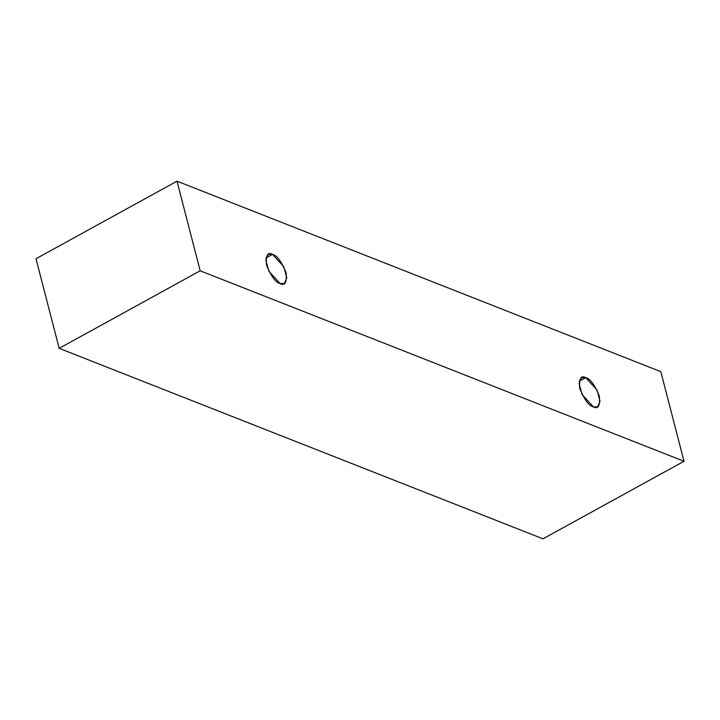 <?xml version="1.0" encoding="UTF-8"?>
<svg xmlns="http://www.w3.org/2000/svg" width="720" height="720" viewBox="0 0 720 720"><rect width="100%" height="100%" fill="white"/><g stroke="black" fill="none" stroke-linecap="round" stroke-linejoin="round"><path stroke-width="1.08" d="M684 461.268L200.178 270.792L59.175 348.345L542.997 538.821L684 461.268L542.997 538.821L59.175 348.345L200.178 270.792L177.003 181.179L36 258.732L59.175 348.345L36 258.732L177.003 181.179L660.825 371.655L684 461.268L660.825 371.655L177.003 181.179L200.178 270.792L684 461.268M585.765 377.676C590.175 378.666 594.702 384.813 599.328 396.117C600.156 405.918 598.158 409.5 593.316 406.854C588.897 405.855 584.379 399.708 579.753 388.404C578.916 378.603 580.923 375.021 585.765 377.676L581.49 377.631L579.051 383.283L582.03 394.47L593.316 406.854L597.582 406.89L600.03 401.238L597.051 390.051L585.765 377.676L579.24 381.258L585.765 377.676M272.538 254.358C276.957 255.348 281.475 261.495 286.101 272.799C286.938 282.609 284.931 286.182 280.089 283.536C275.67 282.546 271.152 276.399 266.526 265.095C265.698 255.285 267.696 251.703 272.538 254.358L268.272 254.322L265.824 259.965L268.803 271.161L280.089 283.536L284.355 283.572L286.803 277.92L283.824 266.733L272.538 254.358L266.013 257.949L272.538 254.358"/></g></svg>

